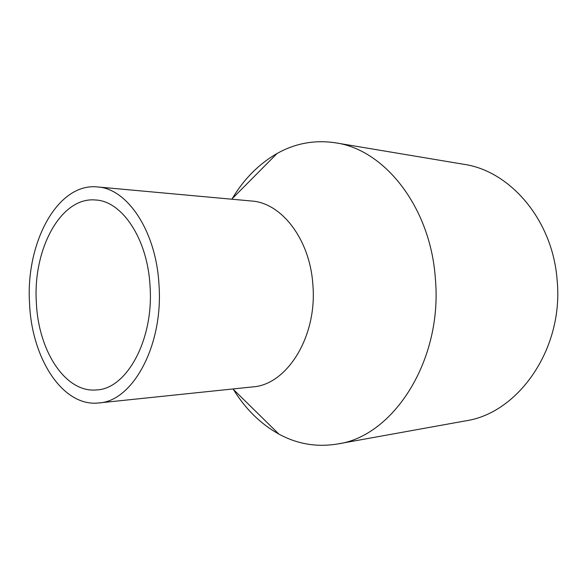 <?xml version="1.0" encoding="UTF-8"?>
<svg xmlns="http://www.w3.org/2000/svg" width="587" height="587" viewBox="0 0 587 587"><rect width="100%" height="100%" fill="white"/><g stroke="black" fill="none" stroke-linecap="round" stroke-linejoin="round"><path stroke-width="0.88" d="M232.181 198.707C243.987 178.969 258.955 163.89 277.101 153.471C295.349 143.243 314.837 139.699 335.559 142.832C384.265 149.428 430.476 206.829 435.341 278.392C442.958 360.33 393.224 436.537 337.488 443.992C316.811 447.389 297.279 444.095 278.906 434.101C260.628 423.917 245.461 409.029 233.406 389.445M335.559 142.832L463.745 164.287C509.978 170.81 552.653 219.809 557.1 279.896C564.078 348.634 518.277 413.38 465.396 420.894L337.488 443.992M97.442 186.937L251.485 201.011C281.577 202.772 310.149 239.518 312.893 285.077C317.332 336.74 286.838 384.903 252.681 386.899L98.829 402.946C62.772 407.187 31.845 358.518 29.585 303.985C25.322 243.583 57.196 182.623 97.442 186.937C127.254 188.434 156.149 231.065 158.974 284.6C163.524 345.332 132.677 401.369 98.829 402.946M36.387 302.965C32.623 249.805 60.615 196.557 95.571 199.998C122.045 201.04 147.579 238.777 150.03 285.935C154.014 339.359 126.814 388.814 96.789 389.907C65.502 393.29 38.404 350.894 36.387 302.965M232.907 388.961L278.906 434.101M231.689 199.198L277.101 153.471"/></g></svg>

